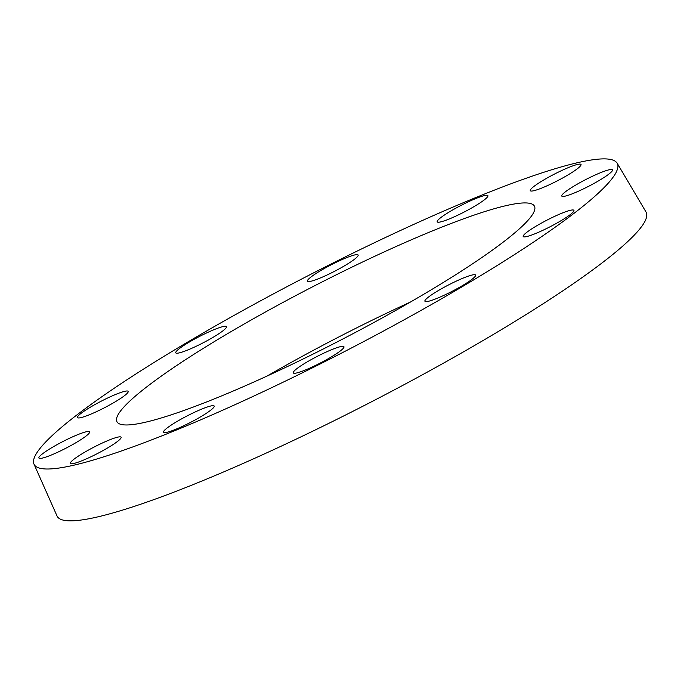 <?xml version="1.0" encoding="UTF-8"?>
<svg xmlns="http://www.w3.org/2000/svg" width="680" height="680" viewBox="0 0 680 680"><rect width="100%" height="100%" fill="white"/><g stroke="black" fill="none" stroke-linecap="round" stroke-linejoin="round"><path stroke-width="1.02" d="M472.617 274.907A28.526 3.655 152.7 0 1 475.626 275.077A28.526 3.655 152.7 0 1 451.954 291.405A28.526 3.655 152.7 0 1 424.923 301.24A28.526 3.655 152.7 0 1 443.224 287.776A28.526 3.655 152.7 0 1 472.617 274.907M344.012 347.072A28.526 3.655 152.7 0 1 319.107 363.655A28.526 3.655 152.7 0 1 293.267 372.878A28.526 3.655 152.7 0 1 316.94 356.541A28.526 3.655 152.7 0 1 343.961 346.715A28.526 3.655 152.7 0 1 344.012 347.072M210.494 410.354A28.526 3.655 152.7 0 1 182.75 426.216A28.526 3.655 152.7 0 1 163.498 432.233A28.526 3.655 152.7 0 1 187.17 415.897A28.526 3.655 152.7 0 1 214.2 406.062A28.526 3.655 152.7 0 1 210.494 410.354M107.856 447.805A28.526 3.655 152.7 0 1 70.406 463.394A28.526 3.655 152.7 0 1 94.07 447.066A28.526 3.655 152.7 0 1 121.099 437.231A28.526 3.655 152.7 0 1 107.856 447.805M63.58 449.395A28.526 3.655 152.7 0 1 38.922 458.022A28.526 3.655 152.7 0 1 62.594 441.694A28.526 3.655 152.7 0 1 89.615 431.859A28.526 3.655 152.7 0 1 63.58 449.395M89.539 414.69A28.526 3.655 152.7 0 1 77.486 417.554A28.526 3.655 152.7 0 1 101.159 401.217A28.526 3.655 152.7 0 1 128.189 391.382A28.526 3.655 152.7 0 1 115.966 401.353A28.526 3.655 152.7 0 1 89.539 414.69M178.781 352.988A28.526 3.655 152.7 0 1 175.763 352.826A28.526 3.655 152.7 0 1 199.435 336.49A28.526 3.655 152.7 0 1 226.465 326.655A28.526 3.655 152.7 0 1 208.173 340.119A28.526 3.655 152.7 0 1 178.781 352.988M307.385 280.832A28.526 3.655 152.7 0 1 332.282 264.248A28.526 3.655 152.7 0 1 358.13 255.017A28.526 3.655 152.7 0 1 334.458 271.354A28.526 3.655 152.7 0 1 307.428 281.188A28.526 3.655 152.7 0 1 307.385 280.832M440.895 217.541A28.526 3.655 152.7 0 1 468.639 201.679A28.526 3.655 152.7 0 1 487.9 195.67A28.526 3.655 152.7 0 1 464.227 211.998A28.526 3.655 152.7 0 1 437.197 221.833A28.526 3.655 152.7 0 1 440.895 217.541M543.541 180.089A28.526 3.655 152.7 0 1 580.992 164.5A28.526 3.655 152.7 0 1 557.319 180.838A28.526 3.655 152.7 0 1 530.289 190.672A28.526 3.655 152.7 0 1 543.541 180.089M587.817 178.508A28.526 3.655 152.7 0 1 612.476 169.873A28.526 3.655 152.7 0 1 588.803 186.209A28.526 3.655 152.7 0 1 561.774 196.044A28.526 3.655 152.7 0 1 587.817 178.508M561.85 213.214A28.526 3.655 152.7 0 1 573.912 210.35A28.526 3.655 152.7 0 1 550.239 226.678A28.526 3.655 152.7 0 1 523.209 236.512A28.526 3.655 152.7 0 1 535.432 226.55A28.526 3.655 152.7 0 1 561.85 213.214M34 464.151L57.009 515.95A331.423 42.492 -27.3 0 0 371.135 401.99A331.423 42.492 -27.3 0 0 646 211.947L617.108 163.191A328.108 42.066 -27.3 0 0 394.74 233.147A328.108 42.066 -27.3 0 0 76.695 415.089A328.108 42.066 -27.3 0 0 34 464.151A328.108 42.066 -27.3 0 0 344.99 351.33A328.108 42.066 -27.3 0 0 617.108 163.191M410.354 302.09A234.931 30.124 -27.3 0 0 266.993 376.091M147.407 386.368A234.931 30.124 -27.3 0 0 116.934 421.702A234.931 30.124 -27.3 0 0 339.515 340.714A234.931 30.124 -27.3 0 0 534.463 206.202A234.931 30.124 -27.3 0 0 375.896 255.739A234.931 30.124 -27.3 0 0 147.407 386.368"/></g></svg>
